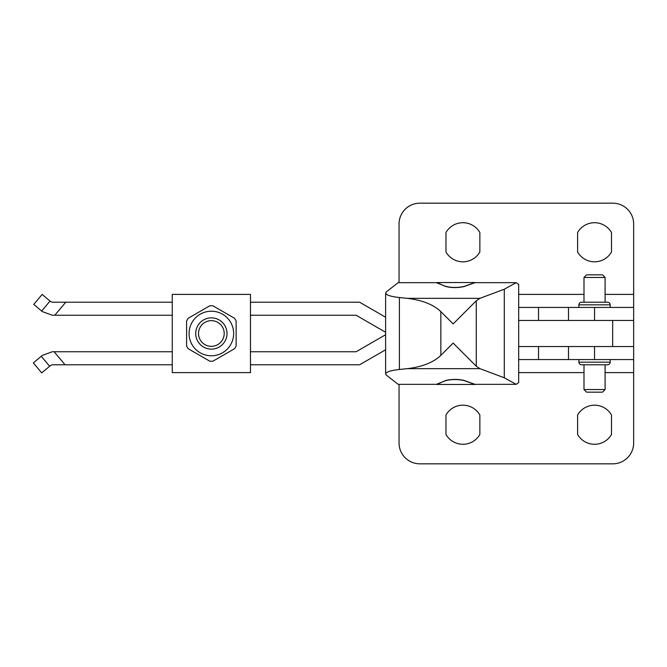 <?xml version="1.0" encoding="UTF-8"?>
<svg xmlns="http://www.w3.org/2000/svg" width="667" height="667" viewBox="0 0 667 667"><rect width="100%" height="100%" fill="white"/><g stroke="black" fill="none" stroke-linecap="round" stroke-linejoin="round"><path stroke-width="1" d="M594.547 222.711A19.551 19.551 0 0 0 577.605 232.508L577.605 252.018A19.551 19.551 0 0 0 611.489 252.018L611.489 232.508A19.551 19.551 0 0 0 594.547 222.711M577.605 434.492A19.551 19.551 0 0 0 611.489 434.492L611.489 414.982A19.551 19.551 0 0 0 577.605 414.982L577.605 434.492M445.965 434.492A19.551 19.551 0 0 0 479.856 434.492L479.856 414.982A19.551 19.551 0 0 0 445.965 414.982L445.965 434.492M445.965 252.018A19.551 19.551 0 0 0 479.856 252.018L479.856 232.508A19.551 19.551 0 0 0 445.965 232.508L445.965 252.018M586.601 392.154L583.992 389.545L605.102 389.545L602.501 392.154L586.601 392.154M583.992 364.782L583.992 389.545M605.102 389.545L605.102 364.782M602.501 274.846L605.102 277.455L583.992 277.455L586.601 274.846L602.501 274.846M583.992 277.455L583.992 302.218M605.102 302.218L605.102 277.455M581.516 364.782A2.61 2.61 0 0 1 578.906 362.173L610.188 362.173A2.61 2.61 0 0 1 607.587 364.782L581.516 364.782L607.587 364.782M578.906 359.563L578.906 362.173M610.188 362.173L610.188 359.563M610.188 307.437L610.188 304.827A2.61 2.61 0 0 0 607.587 302.218L581.516 302.218A2.61 2.61 0 0 0 578.906 304.827L578.906 307.437M605.102 372.603L633.65 372.603L633.65 224.02A20.852 20.852 0 0 0 612.798 203.168L419.902 203.168A20.852 20.852 0 0 0 399.049 224.02L399.049 282.666M594.547 307.437L594.547 320.468L568.484 320.468L568.484 307.437L633.65 307.437M399.049 384.334L399.049 442.98A20.852 20.852 0 0 0 419.902 463.832L612.798 463.832A20.852 20.852 0 0 0 633.65 442.98L633.65 372.603M633.65 359.563L518.693 359.563M568.484 359.563L568.484 346.532L594.547 346.532L594.547 359.563M518.693 307.437L568.484 307.437M49.633 366.266L41.254 356.286L33.35 362.915L41.729 372.903L50.675 365.391L52.351 364.782L172.261 364.782M172.261 302.218L52.351 302.218L50.675 301.609L42.129 294.439L33.75 304.419L42.296 311.597L52.351 315.249L172.261 315.249M172.261 351.751L52.351 351.751L42.296 355.403L41.254 356.286M250.467 364.782L359.621 364.782L385.618 349.766M518.693 346.532L633.65 346.532M385.618 334.717L356.128 351.751L250.467 351.751M250.467 315.249L356.128 315.249L385.618 332.283M385.618 317.234L359.621 302.218L250.467 302.218M612.665 346.532L612.665 320.468L518.693 320.468M633.65 320.468L612.665 320.468M209.797 305.811A27.739 27.739 0 0 1 212.931 305.811L234.559 318.301A27.739 27.739 0 0 1 236.126 321.01L236.126 345.99A27.739 27.739 0 0 1 234.559 348.699L212.931 361.189A27.739 27.739 0 0 1 209.797 361.189L188.161 348.699A27.739 27.739 0 0 1 186.602 345.99L186.602 321.01A27.739 27.739 0 0 1 188.161 318.301L209.797 305.811M211.364 317.859A15.641 15.641 0 0 1 227.005 333.5A15.641 15.641 0 0 1 211.364 349.141A15.641 15.641 0 0 1 195.723 333.5A15.641 15.641 0 0 1 211.364 317.859M211.364 311.214A22.286 22.286 0 0 1 233.65 333.5A22.286 22.286 0 0 1 211.364 355.786A22.286 22.286 0 0 1 189.078 333.5A22.286 22.286 0 0 1 211.364 311.214M172.261 294.397L172.261 372.603L250.467 372.603L250.467 294.397L172.261 294.397M211.364 320.66A12.84 12.84 0 0 1 224.204 333.5A12.84 12.84 0 0 1 211.364 346.34A12.84 12.84 0 0 1 198.524 333.5A12.84 12.84 0 0 1 211.364 320.66M479.932 368.668L504.294 377.78L516.183 384.334L518.693 382.566L518.693 284.434L516.183 282.666L504.294 289.22L479.932 298.332L476.263 300.792L453.135 323.92L440.845 311.631C433.333 304.502 422.094 300.075 407.145 298.332L399.4 297.524C390.595 296.523 386.01 295.039 385.618 293.055L385.618 373.945C386.01 371.961 390.595 370.477 399.4 369.476L407.145 368.668L479.932 368.668L476.263 366.208L453.135 343.08L440.845 355.369C433.333 362.498 422.094 366.925 407.145 368.668M385.618 293.055L386.401 291.829L398.166 282.666L437.135 282.666L445.389 286.385C451.292 287.927 457.537 287.986 464.124 286.552L474.946 282.666L516.183 282.666M516.183 384.334L474.946 384.334L464.124 380.448C457.537 379.014 451.292 379.073 445.389 380.615L437.135 384.334L398.166 384.334L386.401 375.171L385.618 373.945M437.135 282.541L474.946 282.541L464.124 286.418C457.537 287.852 451.292 287.802 445.389 286.251L436.335 282.666M475.955 282.666L474.946 282.541M436.335 384.334L445.389 380.749C451.292 379.198 457.537 379.148 464.124 380.582L474.946 384.459L475.955 384.334M437.135 384.459L474.946 384.459M578.906 304.827L610.188 304.827M518.693 294.397L583.992 294.397M605.102 294.397L633.65 294.397M518.693 372.603L583.992 372.603M538.527 359.563L538.527 346.532M538.527 320.468L538.527 307.437M65.058 364.782L54.119 351.751M65.741 302.218L54.802 315.249M50.025 301.067L41.654 311.047M504.294 289.22L504.294 377.78M476.263 300.792L476.263 366.208M407.145 298.332L479.932 298.332M440.845 311.631L440.845 355.369M399.4 297.524L399.4 369.476"/></g></svg>
